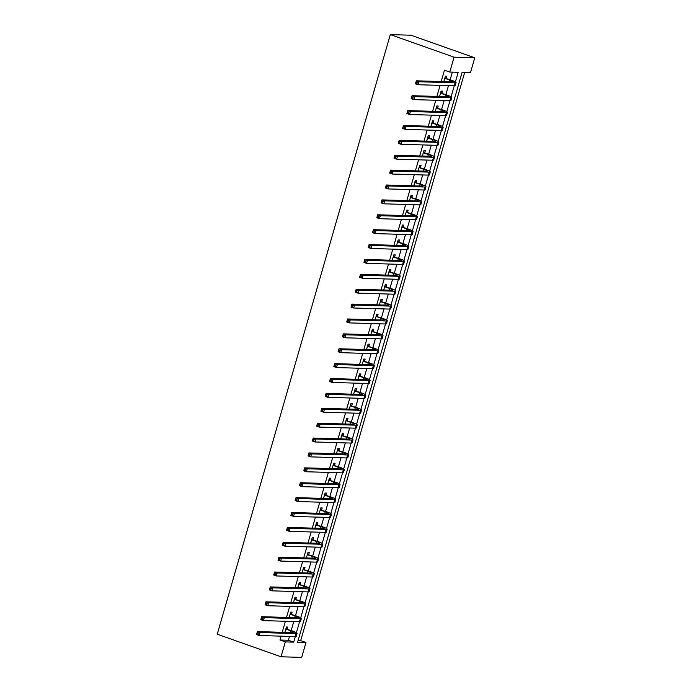 <?xml version="1.0" encoding="UTF-8"?>
<svg xmlns="http://www.w3.org/2000/svg" width="692" height="692" viewBox="0 0 692 692"><rect width="100%" height="100%" fill="white"/><g stroke="black" fill="none" stroke-linecap="round" stroke-linejoin="round"><path stroke-width="1.04" d="M305.985 642.513L301.695 657.4L281.004 656.777L217.245 634.201L390.305 34.6L410.996 35.223L474.755 57.799L470.456 72.686L462.074 72.435L297.603 642.263L305.985 642.513L300.674 640.636L464.652 72.513M298.096 640.558L300.674 640.636M455.388 81.916L458.165 72.314L449.774 72.063L444.463 70.186L441.185 81.552M440.077 85.384L436.886 96.439M435.778 100.271L432.587 111.325M431.479 115.157L428.296 126.212M427.189 130.044L423.997 141.099M422.89 144.922L419.698 155.977M418.591 159.809L415.399 170.863M414.3 174.695L411.109 185.75M410.001 189.582L406.81 200.637M405.702 204.469L402.51 215.523M401.403 219.355L398.22 230.41M397.113 234.242L393.921 245.297M392.814 249.129L389.622 260.183M388.515 264.015L385.323 275.07M384.224 278.902L381.032 289.957M379.925 293.78L376.733 304.835M375.626 308.667L372.434 319.721M371.327 323.553L368.144 334.608M367.037 338.44L363.845 349.495M362.738 353.327L359.546 364.381M358.439 368.213L355.247 379.268M354.148 383.1L350.956 394.155M349.849 397.987L346.657 409.041M345.55 412.873L342.358 423.928M341.251 427.76L338.068 438.815M336.961 442.638L333.769 453.692M332.662 457.524L329.47 468.579M328.363 472.411L325.171 483.466M324.072 487.298L320.88 498.352M319.773 502.184L316.581 513.239M315.474 517.071L312.282 528.126M311.184 531.958L307.992 543.012M306.885 546.844L303.693 557.899M302.586 561.731L299.394 572.786M298.287 576.609L295.095 587.672M293.996 591.496L290.804 602.55M289.697 606.382L286.505 617.437M285.398 621.269L282.206 632.324M281.108 636.156L279.992 640.014L288.374 640.264L289.49 636.406M291.185 630.524L293.789 621.52M295.484 615.638L298.079 606.633M299.783 600.751L302.378 591.746M304.073 585.864L306.677 576.868M308.373 570.978L310.967 561.982M312.672 556.091L315.267 547.095M316.971 541.205L319.566 532.209M321.261 526.318L323.865 517.322M325.56 511.44L328.155 502.435M329.859 496.553L332.454 487.549M334.149 481.667L336.753 472.662M338.449 466.78L341.044 457.775M342.748 451.893L345.343 442.897M347.047 437.007L349.642 428.011M351.337 422.12L353.941 413.124M355.636 407.233L358.231 398.237M359.935 392.347L362.53 383.351M364.226 377.46L366.829 368.464M368.525 362.582L371.12 353.577M372.824 347.695L375.419 338.691M377.123 332.809L379.718 323.804M381.413 317.922L384.017 308.917M385.712 303.035L388.307 294.039M390.011 288.149L392.606 279.153M394.302 273.262L396.905 264.266M398.601 258.375L401.196 249.38M402.9 243.489L405.495 234.493M407.199 228.602L409.794 219.606M411.489 213.724L414.093 204.72M415.788 198.838L418.383 189.833M420.087 183.951L422.682 174.946M424.378 169.064L426.981 160.06M428.677 154.178L431.272 145.182M432.976 139.291L435.571 130.295M437.275 124.404L439.87 115.408M441.565 109.518L444.169 100.522M445.864 94.631L448.459 85.635M450.163 79.744L452.352 72.141M446.236 78.205L446.798 76.258L445.397 76.215L443.84 81.63M441.937 93.091L442.499 91.145L441.107 91.102L439.541 96.517M437.647 107.978L438.2 106.032L436.808 105.988L435.242 111.403M433.348 122.856L433.91 120.918L432.509 120.875L430.952 126.29M429.049 137.743L429.611 135.805L428.21 135.762L426.653 141.177M424.75 152.629L425.312 150.692L423.919 150.648L422.354 156.063M420.459 167.516L421.021 165.578L419.62 165.535L418.055 170.95M416.16 182.403L416.722 180.456L415.321 180.422L413.764 185.828M411.861 197.289L412.423 195.343L411.031 195.308L409.465 200.715M407.571 212.176L408.124 210.23L406.732 210.186L405.166 215.601M403.272 227.062L403.834 225.116L402.433 225.073L400.876 230.488M398.973 241.949L399.535 240.003L398.134 239.96L396.577 245.375M394.674 256.836L395.236 254.89L393.843 254.846L392.277 260.261M390.383 271.714L390.945 269.776L389.544 269.733L387.978 275.148M386.084 286.6L386.646 284.663L385.245 284.62L383.688 290.034M381.785 301.487L382.347 299.55L380.955 299.506L379.389 304.921M377.495 316.374L378.048 314.436L376.656 314.393L375.09 319.808M373.196 331.26L373.758 329.314L372.357 329.28L370.8 334.686M368.897 346.147L369.459 344.201L368.058 344.166L366.5 349.572M364.606 361.034L365.16 359.087L363.767 359.044L362.201 364.459M360.307 375.92L360.869 373.974L359.468 373.931L357.902 379.346M356.008 390.807L356.57 388.861L355.169 388.817L353.612 394.232M351.709 405.694L352.271 403.747L350.879 403.704L349.313 409.119M347.419 420.572L347.972 418.634L346.58 418.591L345.014 424.006M343.12 435.458L343.682 433.521L342.28 433.477L340.724 438.892M338.82 450.345L339.383 448.407L337.981 448.364L336.424 453.779M334.53 465.232L335.084 463.294L333.691 463.251L332.125 468.666M330.231 480.118L330.793 478.172L329.392 478.137L327.826 483.544M325.932 495.005L326.494 493.059L325.093 493.024L323.536 498.43M321.633 509.892L322.195 507.945L320.803 507.902L319.237 513.317M317.343 524.778L317.896 522.832L316.503 522.789L314.938 528.204M313.043 539.665L313.606 537.719L312.204 537.675L310.647 543.09M308.744 554.552L309.307 552.605L307.914 552.562L306.348 557.977M304.454 569.429L305.008 567.492L303.615 567.449L302.049 572.864M300.155 584.316L300.717 582.379L299.316 582.335L297.75 587.75M295.856 599.203L296.418 597.265L295.017 597.222L293.46 602.637M291.557 614.089L292.119 612.152L290.727 612.109L289.161 617.524M287.267 628.976L287.829 627.03L286.427 626.995L284.862 632.402M281.004 656.777L285.303 641.891L293.693 642.141L295.294 636.579M279.992 640.014L285.303 641.891M449.774 72.063L454.073 57.176L390.305 34.6M474.755 57.799L454.073 57.176M296.418 632.696L299.593 621.693M300.717 617.809L303.892 606.806M305.008 602.922L308.182 591.928M309.307 588.036L312.481 577.042M313.606 573.149L316.78 562.155M317.905 558.262L321.071 547.268M322.195 543.376L325.37 532.382M326.494 528.489L329.669 517.495M330.793 513.602L333.968 502.608M335.084 498.724L338.258 487.722M339.383 483.838L342.557 472.835M343.682 468.951L346.856 457.948M347.981 454.064L351.147 443.07M352.271 439.178L355.446 428.184M356.57 424.291L359.745 413.297M360.869 409.404L364.044 398.41M365.16 394.518L368.334 383.524M369.459 379.631L372.633 368.637M373.758 364.753L376.932 353.75M378.048 349.867L381.223 338.864M382.347 334.98L385.522 323.977M386.646 320.093L389.821 309.09M390.945 305.207L394.12 294.212M395.236 290.32L398.41 279.326M399.535 275.433L402.709 264.439M403.834 260.547L407.008 249.553M408.124 245.66L411.299 234.666M412.423 230.773L415.598 219.779M416.722 215.895L419.897 204.893M421.021 201.009L424.196 190.006M425.312 186.122L428.486 175.119M429.611 171.235L432.785 160.233M433.91 156.349L437.084 145.355M438.2 141.462L441.375 130.468M442.499 126.575L445.674 115.581M446.798 111.689L449.973 100.695M451.097 96.802L454.272 85.808M288.374 640.264L293.693 642.141M443.901 81.422L445.034 81.665M445.112 78.412L449.843 80.09A6.245 0.77 -163.9 0 1 453.052 81.734A6.245 0.77 -163.9 0 1 452.369 81.89L416.333 80.808L418.997 81.751L455.025 82.832A9.368 1.159 16.1 0 0 456.054 82.608A9.368 1.159 16.1 0 0 451.245 80.134L444.835 78.161M444.619 81.518L443.849 81.587M445.129 77.167L446.504 78.456M417.215 82.339L418.997 81.751L418.132 84.727L415.477 83.784L416.333 80.808L415.805 83.152L416.869 83.524L417.215 82.339L416.151 81.959M416.869 83.524L418.132 84.727L454.16 85.808A9.368 1.159 16.1 0 0 455.189 85.583L456.054 82.608M415.477 83.784L415.805 83.152M439.602 96.309L440.735 96.551M440.813 93.299L445.553 94.977A6.245 0.77 -163.9 0 1 448.753 96.621A6.245 0.77 -163.9 0 1 448.07 96.776L412.043 95.695L414.698 96.629L450.726 97.71A9.368 1.159 16.1 0 0 451.755 97.486A9.368 1.159 16.1 0 0 446.946 95.02L440.545 93.048M440.328 96.404L439.55 96.473M440.83 92.053L442.214 93.342M412.916 97.226L414.698 96.629L413.842 99.613L411.178 98.671L412.043 95.695L411.506 98.039L412.57 98.411L412.916 97.226L411.852 96.845M412.57 98.411L413.842 99.613L449.869 100.695A9.368 1.159 16.1 0 0 450.899 100.47L451.755 97.486M411.178 98.671L411.506 98.039M435.303 111.196L436.444 111.438M436.514 108.186L441.254 109.864A6.245 0.77 -163.9 0 1 444.454 111.507A6.245 0.77 -163.9 0 1 443.771 111.663L407.744 110.582L410.399 111.516L446.427 112.597A9.368 1.159 16.1 0 0 447.456 112.372A9.368 1.159 16.1 0 0 442.646 109.907L436.245 107.935M436.029 111.291L435.259 111.36M436.531 106.94L437.915 108.229M408.617 112.104L410.399 111.516L409.543 114.491L406.887 113.557L407.744 110.582L407.216 112.926L408.271 113.298L408.617 112.104L407.553 111.732M408.271 113.298L409.543 114.491L445.57 115.581A9.368 1.159 16.1 0 0 446.599 115.356L447.456 112.372M406.887 113.557L407.216 112.926M431.012 126.082L432.145 126.325M432.223 123.072L436.955 124.75A6.245 0.77 -163.9 0 1 440.164 126.394A6.245 0.77 -163.9 0 1 439.472 126.541L403.445 125.46L406.1 126.402L442.136 127.484A9.368 1.159 16.1 0 0 443.165 127.259A9.368 1.159 16.1 0 0 438.356 124.785L431.946 122.821M431.73 126.178L430.96 126.247M432.232 121.827L433.616 123.115M404.318 126.991L406.1 126.402L405.244 129.378L402.588 128.444L403.445 125.46L402.917 127.804L403.981 128.184L404.318 126.991L403.263 126.619M403.981 128.184L405.244 129.378L441.271 130.459A9.368 1.159 16.1 0 0 442.3 130.234L443.165 127.259M402.588 128.444L402.917 127.804M426.713 140.96L427.846 141.211M427.924 137.959L432.656 139.637A6.245 0.77 -163.9 0 1 435.865 141.28A6.245 0.77 -163.9 0 1 435.182 141.428L399.154 140.346L401.81 141.289L437.837 142.37A9.368 1.159 16.1 0 0 438.866 142.145A9.368 1.159 16.1 0 0 434.057 139.672L427.656 137.708M427.44 141.064L426.661 141.133M427.941 136.713L429.325 138.002M400.028 141.877L401.81 141.289L400.945 144.265L398.289 143.331L399.154 140.346L398.618 142.69L399.682 143.071L400.028 141.877L398.964 141.505M399.682 143.071L400.945 144.265L436.972 145.346A9.368 1.159 16.1 0 0 438.01 145.121L438.866 142.145M398.289 143.331L398.618 142.69M422.414 155.847L423.556 156.098M423.625 152.845L428.365 154.515A6.245 0.77 -163.9 0 1 431.566 156.167A6.245 0.77 -163.9 0 1 430.882 156.314L394.855 155.233L397.511 156.176L433.538 157.257A9.368 1.159 16.1 0 0 434.567 157.032A9.368 1.159 16.1 0 0 429.758 154.558L423.357 152.586M423.141 155.951L422.371 156.02M423.642 151.6L425.026 152.88M395.729 156.764L397.511 156.176L396.654 159.151L393.999 158.209L394.855 155.233L394.319 157.577L395.383 157.958L395.729 156.764L394.665 156.392M395.383 157.958L396.654 159.151L432.682 160.233A9.368 1.159 16.1 0 0 433.711 160.008L434.567 157.032M393.999 158.209L394.319 157.577M418.115 170.734L419.257 170.985M419.335 167.724L424.066 169.402A6.245 0.77 -163.9 0 1 427.275 171.054A6.245 0.77 -163.9 0 1 426.583 171.201L390.556 170.12L393.212 171.062L429.239 172.144A9.368 1.159 16.1 0 0 430.268 171.919A9.368 1.159 16.1 0 0 425.468 169.445L419.058 167.473M418.842 170.838L418.072 170.907M419.343 166.487L420.727 167.767M391.43 171.651L393.212 171.062L392.355 174.038L389.7 173.095L390.556 170.12L390.028 172.464L391.092 172.844L391.43 171.651L390.366 171.27M391.092 172.844L392.355 174.038L428.383 175.119A9.368 1.159 16.1 0 0 429.412 174.894L430.268 171.919M389.7 173.095L390.028 172.464M413.825 185.62L414.958 185.871M415.036 182.61L419.767 184.288A6.245 0.77 -163.9 0 1 422.976 185.94A6.245 0.77 -163.9 0 1 422.293 186.087L386.257 185.006L388.921 185.949L424.949 187.03A9.368 1.159 16.1 0 0 425.978 186.805A9.368 1.159 16.1 0 0 421.168 184.332L414.759 182.359M414.543 185.724L413.773 185.793M415.053 181.373L416.428 182.653M387.139 186.537L388.921 185.949L388.056 188.925L385.401 187.982L386.257 185.006L385.729 187.35L386.793 187.731L387.139 186.537L386.075 186.157M386.793 187.731L388.056 188.925L424.084 190.006A9.368 1.159 16.1 0 0 425.113 189.781L425.978 186.805M385.401 187.982L385.729 187.35M409.526 200.507L410.659 200.758M410.737 197.497L415.477 199.175A6.245 0.77 -163.9 0 1 418.677 200.827A6.245 0.77 -163.9 0 1 417.994 200.974L381.967 199.893L384.622 200.836L420.649 201.917A9.368 1.159 16.1 0 0 421.679 201.692A9.368 1.159 16.1 0 0 416.869 199.218L410.468 197.246M410.252 200.611L409.474 200.671M410.754 196.26L412.138 197.54M382.84 201.424L384.622 200.836L383.766 203.811L381.102 202.868L381.967 199.893L381.43 202.237L382.494 202.609L382.84 201.424L381.776 201.043M382.494 202.609L383.766 203.811L419.793 204.893A9.368 1.159 16.1 0 0 420.822 204.668L421.679 201.692M381.102 202.868L381.43 202.237M405.227 215.394L406.368 215.636M406.438 212.383L411.178 214.062A6.245 0.77 -163.9 0 1 414.378 215.714A6.245 0.77 -163.9 0 1 413.695 215.861L377.668 214.78L380.323 215.722L416.35 216.804A9.368 1.159 16.1 0 0 417.38 216.579A9.368 1.159 16.1 0 0 412.57 214.105L406.169 212.133M405.953 215.497L405.183 215.558M406.455 211.147L407.839 212.427M378.541 216.311L380.323 215.722L379.467 218.698L376.811 217.755L377.668 214.78L377.14 217.124L378.195 217.496L378.541 216.311L377.477 215.93M378.195 217.496L379.467 218.698L415.494 219.779A9.368 1.159 16.1 0 0 416.523 219.554L417.38 216.579M376.811 217.755L377.14 217.124M400.936 230.28L402.069 230.523M402.147 227.27L406.879 228.948A6.245 0.77 -163.9 0 1 410.088 230.592A6.245 0.77 -163.9 0 1 409.396 230.747L373.369 229.666L376.024 230.6L412.06 231.69A9.368 1.159 16.1 0 0 413.089 231.465A9.368 1.159 16.1 0 0 408.28 228.991L401.87 227.019M401.654 230.375L400.884 230.445M402.156 226.025L403.54 227.313M374.242 231.197L376.024 230.6L375.168 233.585L372.512 232.642L373.369 229.666L372.841 232.01L373.905 232.382L374.242 231.197L373.187 230.817M373.905 232.382L375.168 233.585L411.195 234.666A9.368 1.159 16.1 0 0 412.224 234.441L413.089 231.465M372.512 232.642L372.841 232.01M396.637 245.167L397.77 245.409M397.848 242.157L402.588 243.835A6.245 0.77 -163.9 0 1 405.789 245.478A6.245 0.77 -163.9 0 1 405.105 245.634L369.078 244.553L371.734 245.487L407.761 246.568A9.368 1.159 16.1 0 0 408.79 246.343A9.368 1.159 16.1 0 0 403.981 243.878L397.58 241.906M397.364 245.262L396.585 245.331M397.865 240.911L399.249 242.2M369.952 246.075L371.734 245.487L370.869 248.471L368.213 247.528L369.078 244.553L368.542 246.897L369.606 247.269L369.952 246.075L368.888 245.703M369.606 247.269L370.869 248.471L406.896 249.553A9.368 1.159 16.1 0 0 407.934 249.328L408.79 246.343M368.213 247.528L368.542 246.897M392.338 260.054L393.48 260.296M393.549 257.043L398.289 258.721A6.245 0.77 -163.9 0 1 401.49 260.365A6.245 0.77 -163.9 0 1 400.806 260.521L364.779 259.439L367.435 260.374L403.462 261.455A9.368 1.159 16.1 0 0 404.491 261.23A9.368 1.159 16.1 0 0 399.682 258.765L393.281 256.793M393.065 260.149L392.295 260.218M393.566 255.798L394.95 257.087M365.653 260.962L367.435 260.374L366.578 263.349L363.923 262.415L364.779 259.439L364.243 261.784L365.307 262.156L365.653 260.962L364.589 260.59M365.307 262.156L366.578 263.349L402.606 264.439A9.368 1.159 16.1 0 0 403.635 264.214L404.491 261.23M363.923 262.415L364.243 261.784M388.039 274.932L389.181 275.182M389.259 271.93L393.99 273.608A6.245 0.77 -163.9 0 1 397.199 275.252A6.245 0.77 -163.9 0 1 396.507 275.399L360.48 274.317L363.136 275.26L399.163 276.342A9.368 1.159 16.1 0 0 400.192 276.117A9.368 1.159 16.1 0 0 395.392 273.643L388.982 271.679M388.766 275.035L387.996 275.105M389.267 270.684L390.651 271.973M361.354 275.849L363.136 275.26L362.279 278.236L359.624 277.302L360.48 274.317L359.952 276.662L361.016 277.042L361.354 275.849L360.29 275.477M361.016 277.042L362.279 278.236L398.307 279.317A9.368 1.159 16.1 0 0 399.336 279.092L400.192 276.117M359.624 277.302L359.952 276.662M383.749 289.818L384.882 290.069M384.96 286.817L389.691 288.495A6.245 0.77 -163.9 0 1 392.9 290.138A6.245 0.77 -163.9 0 1 392.217 290.285L356.181 289.204L358.845 290.147L394.873 291.228A9.368 1.159 16.1 0 0 395.902 291.003A9.368 1.159 16.1 0 0 391.092 288.529L384.691 286.566M384.467 289.922L383.697 289.991M384.977 285.571L386.352 286.86M357.063 290.735L358.845 290.147L357.98 293.123L355.325 292.188L356.181 289.204L355.653 291.548L356.717 291.929L357.063 290.735L355.999 290.363M356.717 291.929L357.98 293.123L394.007 294.204A9.368 1.159 16.1 0 0 395.037 293.979L395.902 291.003M355.325 292.188L355.653 291.548M379.45 304.705L380.583 304.956M380.661 301.703L385.401 303.373A6.245 0.77 -163.9 0 1 388.601 305.025A6.245 0.77 -163.9 0 1 387.918 305.172L351.891 304.091L354.546 305.034L390.573 306.115A9.368 1.159 16.1 0 0 391.603 305.89A9.368 1.159 16.1 0 0 386.793 303.416L380.392 301.444M380.176 304.809L379.398 304.878M380.678 300.458L382.062 301.738M352.764 305.622L354.546 305.034L353.69 308.009L351.026 307.066L351.891 304.091L351.354 306.435L352.418 306.815L352.764 305.622L351.7 305.25M352.418 306.815L353.69 308.009L389.717 309.09A9.368 1.159 16.1 0 0 390.746 308.866L391.603 305.89M351.026 307.066L351.354 306.435M375.15 319.592L376.292 319.842M376.362 316.581L381.102 318.259A6.245 0.77 -163.9 0 1 384.302 319.912A6.245 0.77 -163.9 0 1 383.619 320.059L347.592 318.977L350.247 319.92L386.274 321.002A9.368 1.159 16.1 0 0 387.304 320.777A9.368 1.159 16.1 0 0 382.503 318.303L376.093 316.33M375.877 319.695L375.107 319.765M376.379 315.344L377.763 316.625M348.465 320.508L350.247 319.92L349.391 322.896L346.735 321.953L347.592 318.977L347.064 321.322L348.119 321.702L348.465 320.508L347.401 320.128M348.119 321.702L349.391 322.896L385.418 323.977A9.368 1.159 16.1 0 0 386.447 323.752L387.304 320.777M346.735 321.953L347.064 321.322M370.86 334.478L371.993 334.729M372.071 331.468L376.803 333.146A6.245 0.77 -163.9 0 1 380.012 334.798A6.245 0.77 -163.9 0 1 379.32 334.945L343.293 333.864L345.948 334.807L381.984 335.888A9.368 1.159 16.1 0 0 383.013 335.663A9.368 1.159 16.1 0 0 378.204 333.189L371.794 331.217M371.578 334.582L370.808 334.651M372.08 330.231L373.464 331.511M344.166 335.395L345.948 334.807L345.092 337.782L342.436 336.84L343.293 333.864L342.765 336.208L343.829 336.589L344.166 335.395L343.111 335.014M343.829 336.589L345.092 337.782L381.119 338.864A9.368 1.159 16.1 0 0 382.148 338.639L383.013 335.663M342.436 336.84L342.765 336.208M366.561 349.365L367.694 349.616M367.772 346.355L372.512 348.033A6.245 0.77 -163.9 0 1 375.713 349.685A6.245 0.77 -163.9 0 1 375.029 349.832L339.002 348.751L341.658 349.694L377.685 350.775A9.368 1.159 16.1 0 0 378.714 350.55A9.368 1.159 16.1 0 0 373.905 348.076L367.504 346.104M367.288 349.469L366.509 349.529M367.789 345.118L369.173 346.398M339.876 350.282L341.658 349.694L340.793 352.669L338.137 351.726L339.002 348.751L338.466 351.095L339.53 351.467L339.876 350.282L338.812 349.901M339.53 351.467L340.793 352.669L376.829 353.75A9.368 1.159 16.1 0 0 377.858 353.525L378.714 350.55M338.137 351.726L338.466 351.095M362.262 364.252L363.404 364.494M363.473 361.241L368.213 362.919A6.245 0.77 -163.9 0 1 371.414 364.572A6.245 0.77 -163.9 0 1 370.73 364.719L334.703 363.637L337.359 364.58L373.386 365.661A9.368 1.159 16.1 0 0 374.415 365.437A9.368 1.159 16.1 0 0 369.606 362.963L363.205 360.99M362.989 364.355L362.219 364.416M363.49 360.004L364.874 361.285M335.577 365.168L337.359 364.58L336.502 367.556L333.847 366.613L334.703 363.637L334.167 365.982L335.231 366.353L335.577 365.168L334.513 364.788M335.231 366.353L336.502 367.556L372.53 368.637A9.368 1.159 16.1 0 0 373.559 368.412L374.415 365.437M333.847 366.613L334.167 365.982M357.963 379.138L359.105 379.38M359.183 376.128L363.914 377.806A6.245 0.77 -163.9 0 1 367.123 379.45A6.245 0.77 -163.9 0 1 366.431 379.605L330.404 378.524L333.06 379.458L369.087 380.548A9.368 1.159 16.1 0 0 370.116 380.323A9.368 1.159 16.1 0 0 365.315 377.849L358.906 375.877M358.69 379.233L357.92 379.303M359.191 374.882L360.575 376.171M331.278 380.055L333.06 379.458L332.203 382.442L329.548 381.5L330.404 378.524L329.876 380.868L330.94 381.24L331.278 380.055L330.214 379.674M330.94 381.24L332.203 382.442L368.231 383.524A9.368 1.159 16.1 0 0 369.26 383.299L370.116 380.323M329.548 381.5L329.876 380.868M353.673 394.025L354.806 394.267M354.884 391.015L359.615 392.693A6.245 0.77 -163.9 0 1 362.824 394.336A6.245 0.77 -163.9 0 1 362.141 394.492L326.105 393.411L328.769 394.345L364.796 395.426A9.368 1.159 16.1 0 0 365.826 395.201A9.368 1.159 16.1 0 0 361.016 392.736L354.615 390.764M354.39 394.12L353.621 394.189M354.901 389.769L356.276 391.058M326.987 394.933L328.769 394.345L327.904 397.329L325.249 396.386L326.105 393.411L325.577 395.755L326.641 396.127L326.987 394.933L325.923 394.561M326.641 396.127L327.904 397.329L363.931 398.41A9.368 1.159 16.1 0 0 364.961 398.185L365.826 395.201M325.249 396.386L325.577 395.755M349.373 408.911L350.507 409.154M350.584 405.901L355.325 407.579A6.245 0.77 -163.9 0 1 358.525 409.223A6.245 0.77 -163.9 0 1 357.842 409.379L321.815 408.297L324.47 409.232L360.497 410.313A9.368 1.159 16.1 0 0 361.527 410.088A9.368 1.159 16.1 0 0 356.717 407.623L350.316 405.65M350.1 409.007L349.322 409.076M350.602 404.656L351.986 405.945M322.688 409.82L324.47 409.232L323.614 412.207L320.95 411.273L321.815 408.297L321.278 410.641L322.342 411.013L322.688 409.82L321.624 409.448M322.342 411.013L323.614 412.207L359.641 413.288A9.368 1.159 16.1 0 0 360.67 413.072L361.527 410.088M320.95 411.273L321.278 410.641M345.074 423.789L346.216 424.04M346.285 420.788L351.026 422.466A6.245 0.77 -163.9 0 1 354.235 424.11A6.245 0.77 -163.9 0 1 353.543 424.257L317.516 423.175L320.171 424.118L356.198 425.199A9.368 1.159 16.1 0 0 357.228 424.974A9.368 1.159 16.1 0 0 352.427 422.501L346.017 420.537M345.801 423.893L345.031 423.962M346.303 419.542L347.687 420.831M318.389 424.706L320.171 424.118L319.315 427.094L316.659 426.16L317.516 423.175L316.988 425.519L318.043 425.9L318.389 424.706L317.325 424.334M318.043 425.9L319.315 427.094L355.342 428.175A9.368 1.159 16.1 0 0 356.371 427.95L357.228 424.974M316.659 426.16L316.988 425.519M340.784 438.676L341.917 438.927M341.995 435.675L346.727 437.353A6.245 0.77 -163.9 0 1 349.936 438.996A6.245 0.77 -163.9 0 1 349.244 439.143L313.216 438.062L315.872 439.005L351.908 440.086A9.368 1.159 16.1 0 0 352.937 439.861A9.368 1.159 16.1 0 0 348.128 437.387L341.718 435.424M341.502 438.78L340.732 438.849M342.004 434.429L343.388 435.709M314.099 439.593L315.872 439.005L315.016 441.98L312.36 441.038L313.216 438.062L312.689 440.406L313.753 440.787L314.099 439.593L313.035 439.221M313.753 440.787L315.016 441.98L351.043 443.062A9.368 1.159 16.1 0 0 352.072 442.837L352.937 439.861M312.36 441.038L312.689 440.406M336.485 453.563L337.618 453.814M337.696 450.561L342.436 452.231A6.245 0.77 -163.9 0 1 345.637 453.883A6.245 0.77 -163.9 0 1 344.953 454.03L308.926 452.949L311.582 453.891L347.609 454.973A9.368 1.159 16.1 0 0 348.638 454.748A9.368 1.159 16.1 0 0 343.829 452.274L337.428 450.302M337.212 453.667L336.433 453.736M337.713 449.316L339.097 450.596M309.8 454.48L311.582 453.891L310.717 456.867L308.061 455.924L308.926 452.949L308.39 455.293L309.454 455.673L309.8 454.48L308.736 454.108M309.454 455.673L310.717 456.867L346.753 457.948A9.368 1.159 16.1 0 0 347.782 457.723L348.638 454.748M308.061 455.924L308.39 455.293M332.186 468.449L333.328 468.7M333.397 465.439L338.137 467.117A6.245 0.77 -163.9 0 1 341.338 468.769A6.245 0.77 -163.9 0 1 340.654 468.917L304.627 467.835L307.283 468.778L343.31 469.859A9.368 1.159 16.1 0 0 344.339 469.634A9.368 1.159 16.1 0 0 339.53 467.161L333.129 465.188M332.913 468.553L332.143 468.622M333.414 464.202L334.798 465.482M305.501 469.366L307.283 468.778L306.426 471.754L303.771 470.811L304.627 467.835L304.091 470.179L305.155 470.56L305.501 469.366L304.437 468.986M305.155 470.56L306.426 471.754L342.453 472.835A9.368 1.159 16.1 0 0 343.483 472.61L344.339 469.634M303.771 470.811L304.091 470.179M327.887 483.336L329.029 483.587M329.107 480.326L333.838 482.004A6.245 0.77 -163.9 0 1 337.047 483.656A6.245 0.77 -163.9 0 1 336.355 483.803L300.328 482.722L302.984 483.665L339.011 484.746A9.368 1.159 16.1 0 0 340.04 484.521A9.368 1.159 16.1 0 0 335.239 482.047L328.83 480.075M328.613 483.44L327.844 483.509M329.115 479.089L330.499 480.369M301.202 484.253L302.984 483.665L302.127 486.64L299.472 485.697L300.328 482.722L299.8 485.066L300.864 485.447L301.202 484.253L300.146 483.872M300.864 485.447L302.127 486.64L338.154 487.722A9.368 1.159 16.1 0 0 339.184 487.497L340.04 484.521M299.472 485.697L299.8 485.066M323.596 498.223L324.73 498.474M324.808 495.212L329.539 496.891A6.245 0.77 -163.9 0 1 332.748 498.543A6.245 0.77 -163.9 0 1 332.065 498.69L296.029 497.609L298.693 498.551L334.72 499.633A9.368 1.159 16.1 0 0 335.75 499.408A9.368 1.159 16.1 0 0 330.94 496.934L324.539 494.962M324.314 498.327L323.545 498.387M324.825 493.976L326.2 495.256M296.911 499.14L298.693 498.551L297.828 501.527L295.173 500.584L296.029 497.609L295.501 499.953L296.565 500.325L296.911 499.14L295.847 498.759M296.565 500.325L297.828 501.527L333.855 502.608A9.368 1.159 16.1 0 0 334.885 502.383L335.75 499.408M295.173 500.584L295.501 499.953M319.297 513.109L320.431 513.352M320.508 510.099L325.249 511.777A6.245 0.77 -163.9 0 1 328.449 513.429A6.245 0.77 -163.9 0 1 327.766 513.576L291.739 512.495L294.394 513.438L330.421 514.519A9.368 1.159 16.1 0 0 331.451 514.294A9.368 1.159 16.1 0 0 326.641 511.821L320.24 509.848M320.024 513.213L319.246 513.274M320.526 508.862L321.91 510.142M292.612 514.026L294.394 513.438L293.538 516.414L290.874 515.471L291.739 512.495L291.202 514.839L292.266 515.211L292.612 514.026L291.548 513.646M292.266 515.211L293.538 516.414L329.565 517.495A9.368 1.159 16.1 0 0 330.594 517.27L331.451 514.294M290.874 515.471L291.202 514.839M314.998 527.996L316.14 528.238M316.209 524.986L320.95 526.664A6.245 0.77 -163.9 0 1 324.159 528.307A6.245 0.77 -163.9 0 1 323.467 528.463L287.44 527.382L290.095 528.316L326.122 529.406A9.368 1.159 16.1 0 0 327.152 529.181A9.368 1.159 16.1 0 0 322.351 526.707L315.941 524.735M315.725 528.091L314.955 528.16M316.227 523.74L317.611 525.029M288.313 528.913L290.095 528.316L289.239 531.3L286.583 530.357L287.44 527.382L286.912 529.726L287.976 530.098L288.313 528.913L287.249 528.532M287.976 530.098L289.239 531.3L325.266 532.382A9.368 1.159 16.1 0 0 326.295 532.157L327.152 529.181M286.583 530.357L286.912 529.726M310.708 542.883L311.841 543.125M311.919 539.872L316.651 541.551A6.245 0.77 -163.9 0 1 319.86 543.194A6.245 0.77 -163.9 0 1 319.168 543.35L283.14 542.269L285.796 543.203L321.832 544.284A9.368 1.159 16.1 0 0 322.861 544.059A9.368 1.159 16.1 0 0 318.052 541.594L311.642 539.622M311.426 542.978L310.656 543.047M311.928 538.627L313.312 539.916M284.023 543.791L285.796 543.203L284.94 546.187L282.284 545.244L283.14 542.269L282.613 544.613L283.677 544.985L284.023 543.791L282.959 543.419M283.677 544.985L284.94 546.187L320.967 547.268A9.368 1.159 16.1 0 0 321.996 547.043L322.861 544.059M282.284 545.244L282.613 544.613M306.409 557.769L307.542 558.012M307.62 554.759L312.36 556.437A6.245 0.77 -163.9 0 1 315.561 558.081A6.245 0.77 -163.9 0 1 314.877 558.236L278.85 557.155L281.506 558.089L317.533 559.171A9.368 1.159 16.1 0 0 318.562 558.946A9.368 1.159 16.1 0 0 313.753 556.48L307.352 554.508M307.136 557.864L306.357 557.934M307.637 553.514L309.021 554.802M279.724 558.678L281.506 558.089L280.641 561.065L277.985 560.131L278.85 557.155L278.314 559.499L279.378 559.871L279.724 558.678L278.66 558.306M279.378 559.871L280.641 561.065L316.677 562.146A9.368 1.159 16.1 0 0 317.706 561.93L318.562 558.946M277.985 560.131L278.314 559.499M302.11 572.647L303.252 572.898M303.321 569.646L308.061 571.324A6.245 0.77 -163.9 0 1 311.262 572.967A6.245 0.77 -163.9 0 1 310.578 573.114L274.551 572.033L277.207 572.976L313.234 574.057A9.368 1.159 16.1 0 0 314.263 573.832A9.368 1.159 16.1 0 0 309.454 571.358L303.053 569.395M302.837 572.751L302.067 572.82M303.338 568.4L304.722 569.689M275.425 573.564L277.207 572.976L276.35 575.952L273.695 575.017L274.551 572.033L274.023 574.377L275.079 574.758L275.425 573.564L274.361 573.192M275.079 574.758L276.35 575.952L312.377 577.033A9.368 1.159 16.1 0 0 313.407 576.808L314.263 573.832M273.695 575.017L274.023 574.377M297.811 587.534L298.953 587.785M299.03 584.532L303.762 586.202A6.245 0.77 -163.9 0 1 306.971 587.854A6.245 0.77 -163.9 0 1 306.279 588.001L270.252 586.92L272.907 587.863L308.935 588.944A9.368 1.159 16.1 0 0 309.973 588.719A9.368 1.159 16.1 0 0 305.163 586.245L298.754 584.273M298.537 587.638L297.768 587.707M299.039 583.287L300.423 584.567M271.126 588.451L272.907 587.863L272.051 590.838L269.396 589.895L270.252 586.92L269.724 589.264L270.788 589.645L271.126 588.451L270.07 588.079M270.788 589.645L272.051 590.838L308.078 591.919A9.368 1.159 16.1 0 0 309.108 591.695L309.973 588.719M269.396 589.895L269.724 589.264M293.52 602.421L294.654 602.671M294.731 599.419L299.463 601.088A6.245 0.77 -163.9 0 1 302.672 602.741A6.245 0.77 -163.9 0 1 301.989 602.888L265.953 601.806L268.617 602.749L304.644 603.831A9.368 1.159 16.1 0 0 305.674 603.606A9.368 1.159 16.1 0 0 300.864 601.132L294.463 599.16M294.247 602.524L293.469 602.594M294.749 598.173L296.133 599.454M266.835 603.337L268.617 602.749L267.752 605.725L265.097 604.782L265.953 601.806L265.425 604.151L266.489 604.531L266.835 603.337L265.771 602.966M266.489 604.531L267.752 605.725L303.779 606.806A9.368 1.159 16.1 0 0 304.809 606.581L305.674 603.606M265.097 604.782L265.425 604.151M289.221 617.307L290.363 617.558M290.432 614.297L295.173 615.975A6.245 0.77 -163.9 0 1 298.373 617.627A6.245 0.77 -163.9 0 1 297.69 617.774L261.663 616.693L264.318 617.636L300.345 618.717A9.368 1.159 16.1 0 0 301.375 618.492A9.368 1.159 16.1 0 0 296.565 616.018L290.164 614.046M289.948 617.411L289.17 617.48M290.45 613.06L291.834 614.34M262.536 618.224L264.318 617.636L263.462 620.612L260.798 619.669L261.663 616.693L261.126 619.037L262.19 619.418L262.536 618.224L261.472 617.844M262.19 619.418L263.462 620.612L299.489 621.693A9.368 1.159 16.1 0 0 300.518 621.468L301.375 618.492M260.798 619.669L261.126 619.037M284.922 632.194L286.064 632.445M286.142 629.184L290.874 630.862A6.245 0.77 -163.9 0 1 294.083 632.514A6.245 0.77 -163.9 0 1 293.391 632.661L257.363 631.58L260.019 632.523L296.046 633.604A9.368 1.159 16.1 0 0 297.076 633.379A9.368 1.159 16.1 0 0 292.275 630.905L285.865 628.933M285.649 632.298L284.879 632.358M286.151 627.947L287.535 629.227M258.237 633.111L260.019 632.523L259.163 635.498L256.507 634.555L257.363 631.58L256.836 633.924L257.9 634.304L258.237 633.111L257.173 632.73M257.9 634.304L259.163 635.498L295.19 636.579A9.368 1.159 16.1 0 0 296.219 636.355L297.076 633.379M256.507 634.555L256.836 633.924M449.843 80.09L449.35 81.794M455.025 82.832L454.16 85.808M445.553 94.977L445.06 96.681M450.726 97.71L449.869 100.695M441.254 109.864L440.761 111.568M446.427 112.597L445.57 115.581M436.955 124.75L436.462 126.454M442.136 127.484L441.271 130.459M432.656 139.637L432.171 141.341M437.837 142.37L436.972 145.346M428.365 154.515L427.872 156.228M433.538 157.257L432.682 160.233M424.066 169.402L423.573 171.114M429.239 172.144L428.383 175.119M419.767 184.288L419.274 186.001M424.949 187.03L424.084 190.006M415.477 199.175L414.984 200.888M420.649 201.917L419.793 204.893M411.178 214.062L410.685 215.766M416.35 216.804L415.494 219.779M406.879 228.948L406.386 230.652M412.06 231.69L411.195 234.666M402.588 243.835L402.095 245.539M407.761 246.568L406.896 249.553M398.289 258.721L397.796 260.426M403.462 261.455L402.606 264.439M393.99 273.608L393.497 275.312M399.163 276.342L398.307 279.317M389.691 288.495L389.198 290.199M394.873 291.228L394.007 294.204M385.401 303.373L384.908 305.085M390.573 306.115L389.717 309.09M381.102 318.259L380.609 319.972M386.274 321.002L385.418 323.977M376.803 333.146L376.31 334.859M381.984 335.888L381.119 338.864M372.512 348.033L372.019 349.745M377.685 350.775L376.829 353.75M368.213 362.919L367.72 364.623M373.386 365.661L372.53 368.637M363.914 377.806L363.421 379.51M369.087 380.548L368.231 383.524M359.615 392.693L359.122 394.397M364.796 395.426L363.931 398.41M355.325 407.579L354.832 409.283M360.497 410.313L359.641 413.288M351.026 422.466L350.533 424.17M356.198 425.199L355.342 428.175M346.727 437.353L346.234 439.057M351.908 440.086L351.043 443.062M342.436 452.231L341.943 453.943M347.609 454.973L346.753 457.948M338.137 467.117L337.644 468.83M343.31 469.859L342.453 472.835M333.838 482.004L333.345 483.717M339.011 484.746L338.154 487.722M329.539 496.891L329.046 498.595M334.72 499.633L333.855 502.608M325.249 511.777L324.756 513.481M330.421 514.519L329.565 517.495M320.95 526.664L320.457 528.368M326.122 529.406L325.266 532.382M316.651 541.551L316.157 543.255M321.832 544.284L320.967 547.268M312.36 556.437L311.867 558.141M317.533 559.171L316.677 562.146M308.061 571.324L307.568 573.028M313.234 574.057L312.377 577.033M303.762 586.202L303.269 587.915M308.935 588.944L308.078 591.919M299.463 601.088L298.97 602.801M304.644 603.831L303.779 606.806M295.173 615.975L294.68 617.688M300.345 618.717L299.489 621.693M290.874 630.862L290.38 632.574M296.046 633.604L295.19 636.579"/></g></svg>

